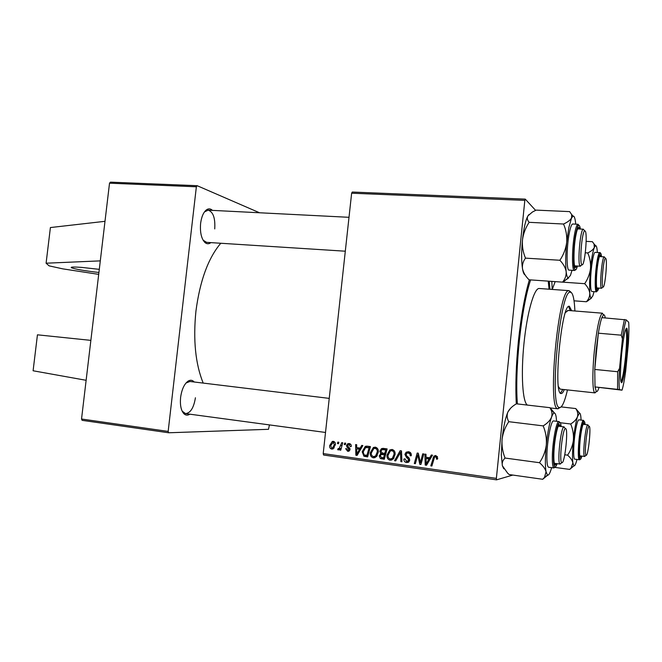 <?xml version="1.0" encoding="UTF-8"?>
<svg xmlns="http://www.w3.org/2000/svg" width="662" height="662" viewBox="0 0 662 662"><rect width="100%" height="100%" fill="white"/><g stroke="black" fill="none" stroke-linecap="round" stroke-linejoin="round"><path stroke-width="0.99" d="M98.919 272.504C84.091 270.733 74.889 269.128 71.331 267.68C70.495 266.927 73.937 266.836 81.666 267.398L99.3 269.343M516.302 403.886C515.334 385.921 516.029 365.076 518.371 341.352C521.019 316.395 524.685 295.881 529.368 279.819M220.777 243.252C208.216 258.097 199.932 280.738 195.935 311.157C193.031 339.978 195.447 363.951 203.193 383.091M189.845 414.18C187.669 415.587 185.674 415.43 183.87 413.692C180.999 410.407 179.915 404.987 180.602 397.432C181.785 389.206 184.367 383.72 188.347 380.973C190.548 379.765 192.51 380.104 194.231 381.999M182.133 411.102L185.517 413.601C190.474 413.105 193.767 407.825 195.422 397.763M210.88 242.623C208.878 244.154 206.916 244.137 205.005 242.582C201.356 238.783 199.891 232.395 200.611 223.408C201.513 216.681 203.507 212.13 206.594 209.746C208.646 208.406 210.599 208.613 212.444 210.384M203.093 240.174L206.585 242.35L345.307 251.204M109.52 183.184L110.405 182.149L197.16 185.699L196.366 186.783L109.52 183.184L81.534 419.013L168.156 431.409L168.686 432.774L268.499 429.307L269.442 424.905M168.686 432.774L82.138 420.337L81.534 419.013M351.638 193.205L352.275 192.046L525.272 199.13L524.834 200.379L351.638 193.205L323.205 453.594L496.368 478.369L496.525 479.851L512.835 475.068M496.525 479.851L323.569 455.017L323.205 453.594M525.272 199.13L535.599 210.375M341.749 442.655L342.775 442.795L340.756 450.201L339.73 450.052L340.16 448.53L338.332 449.994L337.67 449.622L338.208 448.497L339.076 448.753L341.749 442.655M344.687 443.06L345.696 443.201L345.324 444.657L344.29 444.516L344.687 443.06M367.509 446.205L370.455 446.61L367.642 456.896L363.91 456.226L362.172 451.757L365.258 446.445L367.509 446.205M375.346 447.148C377.597 447.909 378.581 449.589 378.292 452.187L376.421 456.664L373.277 457.839C370.96 457.037 369.984 455.315 370.331 452.659L373.393 447.479L375.346 447.148M392.086 449.457C394.37 450.226 395.363 451.914 395.082 454.529L393.187 459.031L390.009 460.214C387.659 459.403 386.666 457.665 387.022 455.001L389.819 449.945L392.086 449.457M408.454 451.707C410.589 452.129 411.524 453.478 411.251 455.762L410.175 455.746L410.068 454.132L408.255 452.949L406.658 453.263L406.162 455.415L408.744 457.624L409.712 460.131L408.785 462.026L406.534 462.556C404.697 462.175 403.812 461 403.87 459.039L404.978 458.849L406.7 461.315L408.156 461L408.338 459.031L406.617 457.665L404.904 454.397L406.137 452.204L408.454 451.707M437.698 458.154L437.499 459.122L436.39 459.114L436.589 458.187L435.596 456.73L434.57 457.094L431.897 466.015L430.797 465.858L433.883 456.143L435.803 455.481L437.698 458.154M524.834 200.379L496.368 478.369M431.318 455.001L432.493 455.166L426.518 465.254L425.203 465.063L424.905 454.115L425.997 454.264L426.03 457.243L429.729 457.765L431.318 455.001M422.745 453.818L423.837 453.967L420.933 464.459L419.791 464.302L417.796 454.786L415.397 463.673L414.304 463.524L417.184 453.056L418.318 453.213L420.345 462.713L422.745 453.818M400.138 450.706L401.495 450.888L401.925 461.762L400.849 461.613L400.485 452.295L395.702 460.876L394.56 460.719L400.138 450.706M383.099 448.356L387.138 448.91L384.299 459.262L380.344 458.518L379.218 455.936L380.873 453.553L379.847 451.244L381.502 448.629L383.099 448.356M361.725 445.41L362.842 445.559L357.116 455.406L355.866 455.224L355.643 444.574L356.669 444.715L356.694 447.611L360.202 448.1L361.725 445.41M351.299 446.445L350.248 446.577L348.982 444.475L347.517 445.46L350.066 449.448L348.874 451.186L347.691 451.31L345.622 448.687L346.656 448.695L347.84 450.367L349.023 449.473L346.855 446.85L346.491 445.402L347.823 443.648L349.139 443.54C350.678 443.821 351.398 444.79 351.299 446.445M337.843 442.117L338.861 442.257L338.489 443.714L337.454 443.565L337.843 442.117M333.317 441.355C334.881 441.802 335.576 442.919 335.386 444.698L332.903 448.944L331.679 449.059C330.098 448.555 329.436 447.396 329.676 445.576L332.299 441.446L333.317 441.355M197.16 185.699L259.545 212.767M196.366 186.783L168.156 431.409M214.736 228.92C215.365 218.071 213.164 211.815 208.141 210.16L204.45 211.939M329.229 398.383L189.911 381.478L185.981 383.025M549.278 281.209L549.932 289.269M426.8 464.79L425.203 465.063M426.816 464.757L426.791 463.888M426.642 458.435L426.618 457.326M431.078 457.558L429.729 457.765M430.424 458.667L426.055 458.526L426.138 464.004L429.001 458.94L426.055 458.526M430.391 458.725L429.001 458.94M427.387 463.789L426.138 464.004M437.549 458.923L436.39 459.114M437.706 458.013L436.589 458.187M437.483 456.581L435.596 456.73M437.16 456.49L436.481 456.598M432.005 465.643L430.797 465.858M434.131 457.955L432.923 458.145M434.868 456.854L435.952 455.506M421.032 464.095L419.791 464.302M421.264 463.259L421.106 462.589M418.657 454.67L417.796 454.786M415.496 463.326L414.304 463.524M418.326 454.711L418.508 454.041M421.462 462.531L420.345 462.713M411.267 455.597L410.175 455.746M411.292 455.257L410.217 455.406M411.193 453.991L410.068 454.132M410.763 452.957L408.255 452.949M409.952 452.734L408.595 452.907M408.363 462.308L406.534 462.556M408.239 462.291L406.236 461.199M404.97 458.882L403.87 459.039M408.404 461.058L409.521 460.951M409.72 459.883L408.636 460.049M409.571 458.857L408.338 459.031M409.075 457.988L407.064 456.308M406.013 454.256L404.904 454.397M406.907 453.114L408.371 451.699M401.908 461.455L400.849 461.613M401.544 452.171L400.485 452.295M395.901 460.529L394.56 460.719M400.907 452.245L401.503 451.17M391.871 459.966L390.009 460.214M391.796 459.958L389.835 458.898M388.106 454.86L387.022 455.001M390.133 451.153L392.177 449.473M391.962 458.733L393.915 458.129M394.113 450.599L392.599 450.599M392.45 458.104L394.031 454.331C394.238 452.469 393.518 451.252 391.879 450.681L390.274 451.062L388.056 455.257C387.816 457.152 388.52 458.385 390.175 458.973L394.064 457.881M395.106 454.198L394.031 454.331M393.65 450.483L391.879 450.681M384.432 458.774L380.344 458.518M382.173 458.278L381.42 457.591M380.302 455.795L379.218 455.936M381.411 454.455L382.702 453.338L380.873 453.553M380.94 451.12L379.847 451.244M382.073 449.755L383.414 448.397M386.922 449.697L384.374 449.44M385.64 454.372L382.504 454.405M383.571 457.905L384.448 454.678L381.097 454.579L380.269 456.035L381.775 457.649L384.713 457.748M385.59 454.537L384.448 454.678M384.788 453.47L385.739 449.978L382.744 449.614L381.833 449.862L380.89 451.418L382.562 453.156L385.921 453.338M386.881 449.854L385.739 449.978M384.556 449.424L382.744 449.614M373.227 456.565L375.114 457.599L373.277 457.839M371.407 452.543L370.331 452.659M373.616 448.712L375.528 447.181M374.973 456.308L377.017 455.944M377.323 448.257L376.008 448.282M375.685 455.737L377.257 451.989C377.464 450.135 376.752 448.935 375.139 448.373L373.782 448.621L371.357 452.924C371.117 454.794 371.812 456.027 373.442 456.606L377.274 455.547M378.325 451.873L377.257 451.989M376.992 448.182L375.139 448.373M357.315 455.059L355.866 455.224M357.679 448.762L357.654 447.744M361.435 447.984L360.202 448.1M360.856 448.977L356.71 448.853L356.76 454.19L359.507 449.25L356.71 448.853M360.773 449.126L359.507 449.25M357.902 454.066L356.76 454.19M367.774 456.416L363.91 456.226M365.813 456.002L364.836 455.224M363.239 451.649L362.172 451.757M365.54 447.661L367.36 446.188M366.847 446.147L365.887 446.238M370.24 447.388L367.493 447.454M366.922 455.547L369.082 447.669L365.581 447.644L363.19 451.972L364.133 454.976L368.047 455.415M370.199 447.562L369.082 447.669M369.636 447.305L367.749 447.487M351.29 446.486L350.248 446.577M350.752 444.334L348.982 444.475M350.719 444.293L350.19 444.376M348.841 451.194L347.691 451.31M349.188 451.012L348.154 450.375M350.066 449.374L349.023 449.473M350.033 448.753L348.99 448.853M348.212 446.726L346.855 446.85M347.542 445.311L346.491 445.402M348.709 444.459L349.528 443.614M345.39 444.425L344.29 444.516M338.547 443.482L337.454 443.565M340.822 449.953L339.73 450.052M341.236 448.431L340.16 448.53M339.449 449.457L337.67 449.622M340.053 448.687L339.076 448.753M332.878 448.952L331.679 449.059M333.276 448.762L332.332 448.091M330.71 445.493L329.676 445.576M332.936 442.29L333.88 441.504M333.209 442.299L330.677 445.725L331.819 448.124L332.473 448.05L334.368 444.674L333.209 442.299L334.773 442.183M335.402 444.591L334.368 444.674M98.704 274.366L62.766 268.855L49.104 265.859L46.092 263.203L50.403 227.554L105.001 221.315M46.092 263.203L100.301 260.878M86.126 380.294L33.1 370.77L37.444 334.815L90.868 340.367M571.687 310.743L569.37 306.299C561.599 302.807 552.894 395.371 561.161 393.509L561.177 393.509C562.137 393.576 563.163 392.268 564.281 389.579M560.491 393.154L562.865 389.422M570.263 310.627L568.625 306.531M574.889 310.999C574.442 300.531 573.242 294.375 571.289 292.521L570.181 292.199C560.069 289.997 548.997 407.792 559.349 407.511L559.754 407.602C562.203 407.287 564.777 401.395 567.475 389.926M560.135 407.552L557.76 408.76C547.044 409.149 558.397 288.301 568.848 290.684L570.669 291.793M569.171 290.668L539.249 288.491C534.242 287.713 527.101 312.406 523.981 343.388C520.795 374.353 522.591 402.422 527.432 405.094M530.634 279.902C521.399 306.936 514.614 370.041 517.403 403.936M596.379 391.54L595.006 392.897L560.151 389.132L558.496 386.674M565.464 312.514L568.029 310.577M549.046 289.203L548.235 281.135M565.456 428.62L565.381 428.637C562.543 428.562 558.985 461.993 561.757 462.688L562.046 462.73C565.067 462.49 568.55 427.594 565.456 428.62M560.722 463.756L559.994 464.029C556.932 463.301 560.83 426.767 563.95 426.899L564.827 427.966M542.716 479.28L509.194 474.555L507.68 473.206L502.367 465.75L501.299 454.802L502.077 439.237C502.913 432.89 505.156 427.04 508.78 421.694L543.179 425.881C545.711 431.988 546.762 438.335 546.316 444.922C545.463 451.376 543.179 457.301 539.472 462.705C543.088 465.783 545.281 468.804 546.042 471.783L544.495 477.393L542.716 479.28L547.664 475.184M503.79 468.795L502.367 465.75C501.804 462.879 502.698 460.313 505.065 458.046C502.615 451.972 501.622 445.7 502.077 439.237C503.385 427.321 505.313 418.268 507.862 412.062C509.434 408.942 512.28 406.195 516.41 403.82L549.923 407.676L550.345 408.429C552.042 411.325 552.431 414.263 551.529 417.234C550.155 420.444 547.375 423.324 543.179 425.881M551.628 467.653L550.858 470.194C549.609 473.884 548.484 475.531 547.482 475.117L546.042 471.783C545.083 465.965 545.174 457.012 546.316 444.922C547.606 432.816 549.344 423.589 551.529 417.234C552.48 414.635 553.349 413.237 554.144 413.047C555.046 412.906 555.724 414.263 556.179 417.134L556.593 421.289M556.519 463.59L555.41 464.989C554.317 465.03 553.796 461.886 553.829 455.564C553.904 442.382 557.669 422.91 559.704 424.814L560.482 426.444M558.918 421.57L553.597 420.933C551.115 419.782 546.92 441.662 546.886 456.399C546.862 463.243 547.441 466.859 548.624 467.248L553.953 467.968C552.811 467.595 552.265 463.979 552.307 457.119C552.381 442.357 556.519 420.428 558.918 421.57C559.663 421.677 559.58 422.298 558.654 423.44C557.09 424.938 553.407 444.078 553.424 456.772L554.516 467.413L553.953 467.968M554.541 413.08L549.923 407.676M505.065 458.046L539.472 462.705M508.78 421.694C506.984 418.434 506.678 415.231 507.862 412.062L510.733 408.082M586.242 455.307C588.41 455.241 591.356 425.509 589.106 426.353L589.064 426.361C587.004 426.204 584.025 454.902 586.06 455.282L586.242 455.307M585.001 456.259L584.563 456.424C582.32 456.027 585.572 424.681 587.839 424.888L588.377 425.542M581.402 456.035L580.566 457.243C578.927 458.203 579.333 442.804 581.269 431.856C582.337 425.865 583.28 422.952 584.116 423.117L584.678 424.491M583.479 420.362L578.911 419.824C577.926 419.973 576.842 423.324 575.659 429.895C573.449 442.175 572.961 459.552 574.806 459.171L579.374 459.776C577.595 460.164 578.108 442.762 580.293 430.457C581.459 423.879 582.527 420.511 583.479 420.362L583.917 420.966C583.992 421.504 583.338 419.733 581.153 430.929C578.232 446.643 579.655 462.432 579.929 459.395L579.374 459.776M554.839 467.389L569.701 469.408L573.755 465.998M564.769 454.777L567.582 455.15C570.586 457.79 572.349 460.388 572.87 462.928L571.099 468.017L569.701 469.408M560.019 422.712L570.694 423.994C572.87 429.158 573.772 434.529 573.408 440.098C572.688 445.559 570.752 450.574 567.582 455.15M561.169 406.898L575.766 408.562L576.097 409.108C577.686 411.574 578.141 414.098 577.479 416.679C576.437 419.377 574.177 421.818 570.694 423.994M579.54 413.113L575.766 408.562M576.983 459.453L576.354 461.778C575.435 464.782 574.624 466.147 573.921 465.866L572.87 462.928C572.258 457.93 572.44 450.317 573.408 440.098C574.475 429.861 575.832 422.058 577.479 416.679L579.432 413.121C580.077 413.022 580.541 414.189 580.839 416.605L581.087 420.08M585.2 231.046L584.72 230.848C581.997 230.964 579.283 263.004 581.848 264.635L581.981 264.742C584.637 266.952 587.823 233.678 585.2 231.046M581.302 265.313L580.119 266.058C577.281 264.32 580.243 229.3 583.247 229.218L584.132 230.202M572.034 270.311L570.396 275.524L568.153 277.908C567.276 277.502 566.606 275.425 566.159 271.677C565.381 264.146 565.563 254.39 566.697 242.408L568.857 227.397L571.554 217.963C570.313 220.14 567.64 222.159 563.536 224.021C566.068 229.813 567.127 235.945 566.697 242.408C565.853 248.78 563.577 254.729 559.878 260.265C563.42 263.989 565.514 267.796 566.159 271.677C566.391 275.533 565.191 279.016 562.559 282.136L568.732 277.891M576.792 265.992L575.741 267.431C573.292 269.045 573.4 247.365 575.973 234.82C577.016 229.648 578.009 227.19 578.944 227.447L579.755 229.011M569.403 232.503C566.465 246.521 566.308 270.882 569.063 270.113L574.376 270.46C571.695 271.238 571.927 246.835 574.815 232.792C575.94 227.207 577.024 224.36 578.075 224.269L572.738 224.004C571.654 224.095 570.545 226.934 569.403 232.503M585.307 252.793L587.757 252.942C589.933 257.882 590.843 263.095 590.487 268.573C589.776 273.977 587.848 279.008 584.687 283.684L529.046 279.794C525.537 276.286 523.361 272.612 522.508 268.789C522.045 264.974 523.038 261.424 525.496 258.13C523.038 252.363 522.028 246.297 522.475 239.942C523.303 233.686 525.529 227.811 529.153 222.324L563.536 224.021M525.496 258.13L559.878 260.265M529.153 222.324C527.25 220.223 526.844 218.088 527.912 215.911L532.397 212.03L536.154 210.119L569.651 211.617L571.654 214.538L571.554 217.963L573.077 216.11C574.277 215.895 575.129 218.278 575.642 223.26L575.717 224.153M525.132 274.97C524.031 274.556 523.154 272.496 522.508 268.789C521.366 261.349 521.358 251.734 522.475 239.942C523.758 228.299 525.57 220.289 527.912 215.911L529.103 214.422M602.917 286.969L602.999 287.035C604.919 288.748 607.658 260.199 605.747 258.387L605.449 258.263C603.454 258.221 601.022 285.868 602.917 286.969M602.163 287.713L601.435 288.169C599.342 287.002 602.006 256.79 604.199 256.873L604.737 257.477M584.687 283.684C587.616 286.754 589.304 289.898 589.768 293.134L589.585 282.335L590.487 268.573C591.538 258.536 592.813 251.51 594.311 247.489C593.342 249.475 591.158 251.287 587.757 252.942M598.365 288.036L597.563 289.277C596.661 289.211 596.288 285.777 596.454 278.983C596.743 267.969 599.093 254.183 600.442 255.325L601.03 256.657M590.612 279.654C590.454 287.142 590.868 291.09 591.869 291.503L596.429 291.834C595.461 291.421 595.064 287.465 595.246 279.968C595.568 267.589 598.167 251.99 599.755 252.636L595.179 252.363C593.541 251.725 590.909 267.291 590.612 279.654M574.037 300.813L586.408 301.756L591.365 298.173M594.029 291.661L592.838 295.914L591.133 298.14C590.512 297.85 590.057 296.179 589.768 293.134C589.883 296.295 588.758 299.174 586.408 301.756M552.24 289.435L555.104 281.813M586.151 241.349L592.391 241.696L594.054 243.988L594.311 247.489L595.568 245.668C596.396 245.536 596.958 247.423 597.265 251.32L597.347 252.495M552.207 289.435L551.818 281.391M626.459 356.818C624.911 371.597 623.331 380.236 621.709 382.752C620.071 382.139 620.046 372.549 621.643 353.971C623.521 336.768 625.251 328.162 626.84 328.145C628.015 331.314 627.89 340.872 626.459 356.818M621.709 382.752L620.898 381.808C622.47 379.351 624.009 370.985 625.507 356.694C626.897 341.269 627.013 332.01 625.863 328.931L626.84 328.145M595.006 392.897L594.699 392.773C592.449 391.631 592.217 372.052 594.368 350.835C596.793 328.708 599.4 316.188 602.172 313.275L603.587 314.789M605.258 317.917C604.845 315.509 604.265 314.475 603.529 314.814L601.866 317.644C600.691 320.855 599.524 326.043 598.349 333.193L596.057 351.059L594.757 369.446L595.006 386.931L622.023 390.166C623.24 386.343 624.456 379.98 625.681 371.076L628.404 343.272C628.958 334.004 629.049 326.995 628.677 322.253L626.244 319.887C625.027 323.188 623.761 329.494 622.446 338.812L619.541 368.378C618.987 378.176 618.945 385.234 619.417 389.562L622.023 390.166M619.417 389.562L595.006 386.931L596.33 391.507C597.083 392.028 597.96 390.779 598.953 387.758M622.446 338.812L621.246 335.179L598.349 333.193L594.757 369.446L617.663 371.73L619.541 368.378M601.866 317.644L626.244 319.887M621.246 335.179L624.432 319.481M617.58 389.322L617.663 371.73M428.628 461.695L427.23 461.927M419.865 459.9L418.814 460.057M419.154 456.813L418.127 456.962M422.157 460.024L420.941 460.214M408.322 457.425L406.617 457.665M401.652 454.984L400.543 455.125M383.546 458.65L381.717 458.898M384.564 454.223L382.752 454.438M385.59 449.506L383.778 449.705M359.085 452.03L357.811 452.163M367.062 456.317L365.159 456.548M349.644 447.926L348.22 448.058M342.031 445.518L340.905 445.609M561.119 426.518C560.002 412.443 553.531 437.201 553.432 456.739C553.54 467.546 554.781 469.854 557.156 463.681M585.142 424.541C584.414 418.756 583.081 420.891 581.162 430.945C578.257 447.272 578.894 467.082 581.865 456.093M580.392 229.044C579.333 222.895 577.81 224.36 575.832 233.438C572.034 252.007 573.573 280.249 577.421 266.025M601.485 256.69C600.682 245.9 596.594 263.228 596.181 279.712C596.057 290.966 596.934 293.754 598.82 288.069M71.388 267.249L71.331 267.68M183.076 412.294L183.87 413.692M204.103 241.249L205.005 242.582M205.559 210.971L206.594 209.746M187.214 382.115L188.347 380.973M433.883 456.143L435.455 455.911M408.156 461L409.579 460.785M406.137 452.204L407.842 451.997M389.819 449.945L391.606 449.746M391.921 458.534L393.7 458.294M380.46 453.735L382.288 453.52M381.502 448.629L383.323 448.447M373.393 447.479L375.255 447.297M374.94 456.308L376.794 456.077M365.258 446.445L367.162 446.271M348.402 450.309L349.884 450.168M347.823 443.648L349.155 443.54M332.299 441.446L333.391 441.372M332.473 448.05L334.227 447.893M570.181 292.199L568.848 290.684M559.349 407.511L557.76 408.76M558.066 408.835L550.056 407.916M565.381 428.637L563.95 426.899M561.757 462.688L559.994 464.029M560.151 464.079L554.317 463.292M325.514 432.46L185.517 413.601M564.107 426.882L558.281 426.179M554.433 463.764L555.41 464.989M558.496 425.749L559.704 424.814M547.482 475.117L544.495 477.385M554.144 413.047L550.345 408.429M583.09 424.301L587.93 424.88M579.813 455.828L584.654 456.457M589.064 426.361L587.839 424.888M586.06 455.282L584.563 456.424M579.962 456.499L580.566 457.243M583.379 423.68L584.116 423.117M573.921 465.866L571.099 468.017M579.432 413.121L576.089 409.108M584.72 230.848L583.247 229.218M208.141 210.16L349.006 217.31M577.57 228.895L583.396 229.193M574.616 265.851L580.417 266.223M581.981 264.742L580.268 266.174M577.785 228.44L578.944 227.447M574.376 270.46C575.154 270.551 575.162 269.864 574.417 268.4C573.093 265.975 573.333 245.13 575.824 233.388C578.381 222.821 578.538 225.759 578.522 224.915L578.075 224.269M574.748 266.323L575.741 267.431M573.077 216.11L571.654 214.538M568.153 277.908L564.148 281.259M602.999 287.035L601.526 288.243M601.617 288.268L596.785 287.929M604.29 256.856L599.449 256.566M605.449 258.263L604.199 256.873M599.722 255.929L600.442 255.325M596.429 291.834L596.975 291.338C597.19 290.717 596.106 293.001 596.172 279.728C596.611 269.831 597.596 261.904 599.127 255.929C600.417 253.223 600.624 252.123 599.755 252.636M596.958 288.591L597.563 289.277M595.568 245.668L594.054 243.988M591.133 298.14L587.533 301.102M603.529 314.814L602.172 313.275M602.494 313.2L567.582 310.412M596.33 391.507L594.699 392.773"/></g></svg>
